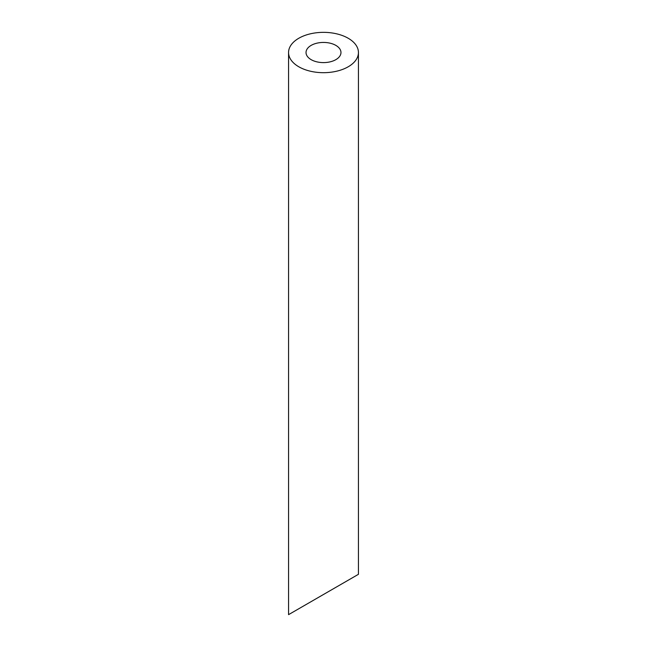 <?xml version="1.0" encoding="UTF-8"?>
<svg xmlns="http://www.w3.org/2000/svg" width="647" height="647" viewBox="0 0 647 647"><rect width="100%" height="100%" fill="white"/><g stroke="black" fill="none" stroke-linecap="round" stroke-linejoin="round"><path stroke-width="0.97" d="M311.15 59.653A17.469 10.085 0 0 0 330.188 61.837A17.469 10.085 0 0 0 340.969 52.52A17.469 10.085 0 0 0 323.5 42.435A17.469 10.085 0 0 0 306.031 52.52A17.469 10.085 0 0 0 311.15 59.653M335.85 587.347L306.031 604.565M298.801 66.778A34.938 20.17 0 0 0 336.869 71.154A34.938 20.17 0 0 0 358.438 52.52A34.938 20.17 0 0 0 323.5 32.35A34.938 20.17 0 0 0 288.562 52.52A34.938 20.17 0 0 0 298.801 66.778M358.438 52.52L358.438 574.31L288.562 614.65L288.562 52.52"/></g></svg>
